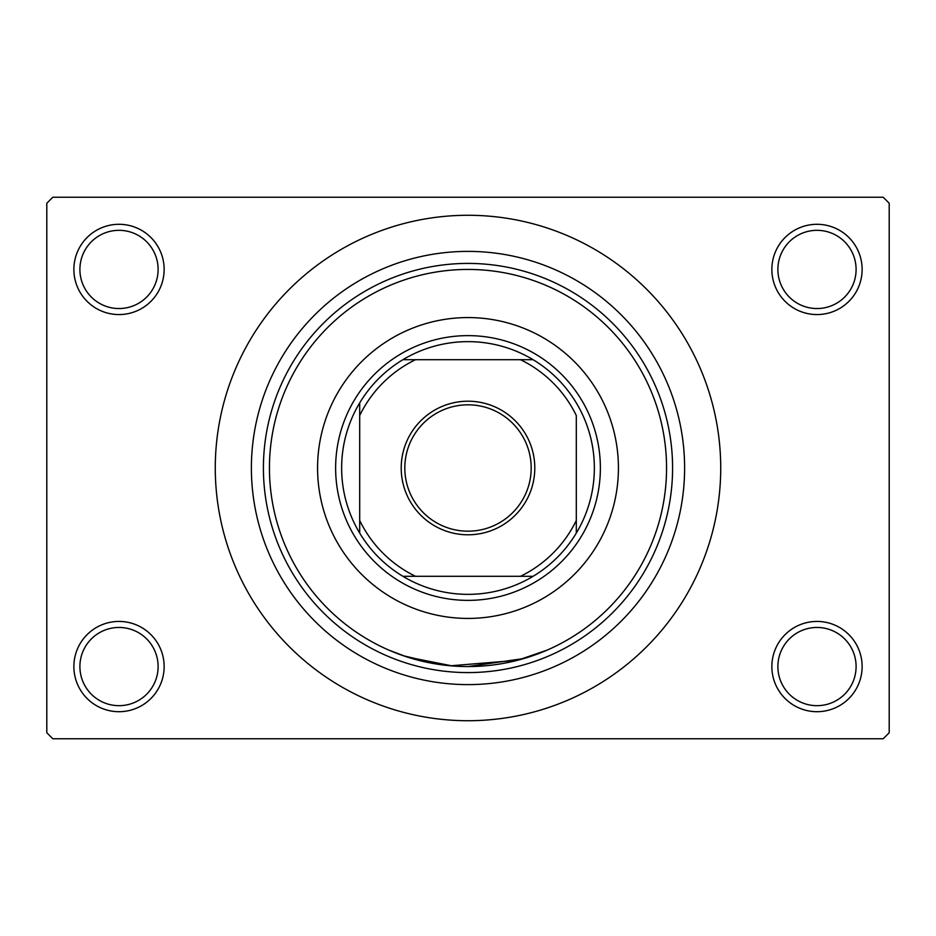 <?xml version="1.0" encoding="UTF-8"?>
<svg xmlns="http://www.w3.org/2000/svg" width="936" height="936" viewBox="0 0 936 936"><rect width="100%" height="100%" fill="white"/><g stroke="black" fill="none" stroke-linecap="round" stroke-linejoin="round"><path stroke-width="1.4" d="M771.861 666.561A45.127 45.127 0 0 1 816.999 621.434A45.127 45.127 0 0 1 862.126 666.561A45.127 45.127 0 0 1 816.999 711.699A45.127 45.127 0 0 1 771.861 666.561M856.101 666.561A39.113 39.113 0 0 0 816.999 627.459A39.113 39.113 0 0 0 777.886 666.561A39.113 39.113 0 0 0 816.999 705.674A39.113 39.113 0 0 0 856.101 666.561M73.874 666.561A45.127 45.127 0 0 1 119.001 621.434A45.127 45.127 0 0 1 164.139 666.561A45.127 45.127 0 0 1 119.001 711.699A45.127 45.127 0 0 1 73.874 666.561M158.114 666.561A39.113 39.113 0 0 0 119.001 627.459A39.113 39.113 0 0 0 79.899 666.561A39.113 39.113 0 0 0 119.001 705.674A39.113 39.113 0 0 0 158.114 666.561M73.874 269.439A45.127 45.127 0 0 1 119.001 224.301A45.127 45.127 0 0 1 164.139 269.439A45.127 45.127 0 0 1 119.001 314.566A45.127 45.127 0 0 1 73.874 269.439M158.114 269.439A39.113 39.113 0 0 0 119.001 230.326A39.113 39.113 0 0 0 79.899 269.439A39.113 39.113 0 0 0 119.001 308.541A39.113 39.113 0 0 0 158.114 269.439M771.861 269.439A45.127 45.127 0 0 1 816.999 224.301A45.127 45.127 0 0 1 862.126 269.439A45.127 45.127 0 0 1 816.999 314.566A45.127 45.127 0 0 1 771.861 269.439M856.101 269.439A39.113 39.113 0 0 0 816.999 230.326A39.113 39.113 0 0 0 777.886 269.439A39.113 39.113 0 0 0 816.999 308.541A39.113 39.113 0 0 0 856.101 269.439M440.47 664.642L403.112 655.668L388.814 650.099L406.821 656.908L452.334 665.952M467.965 666.561L523.973 658.511L547.186 650.099L517.573 660.278L450.52 665.8M251.386 468A216.614 216.614 0 0 1 468 251.386A216.614 216.614 0 0 1 684.614 468A216.614 216.614 0 0 1 468 684.614A216.614 216.614 0 0 1 251.386 468M215.28 468A252.72 252.72 0 0 0 468 720.72A252.72 252.72 0 0 0 720.72 468A252.72 252.72 0 0 0 468 215.28A252.72 252.72 0 0 0 215.28 468M883.186 738.773L52.814 738.773L46.8 732.759L46.8 203.241L52.814 197.227L883.186 197.227L889.2 203.241L889.2 732.759L883.186 738.773M317.573 468A150.427 150.427 0 0 0 468 618.427A150.427 150.427 0 0 0 618.427 468A150.427 150.427 0 0 0 468 317.573A150.427 150.427 0 0 0 317.573 468M666.561 468A198.561 198.561 0 0 0 468 269.439A198.561 198.561 0 0 0 269.439 468A198.561 198.561 0 0 0 468 666.561A198.561 198.561 0 0 0 666.561 468M263.414 468A204.586 204.586 0 0 1 468 263.414A204.586 204.586 0 0 1 672.586 468A204.586 204.586 0 0 1 468 672.586A204.586 204.586 0 0 1 263.414 468M468 401.205A66.795 66.795 0 0 1 534.795 468A66.795 66.795 0 0 1 468 534.795A66.795 66.795 0 0 1 401.205 468A66.795 66.795 0 0 1 468 401.205M468 531.18A63.18 63.18 0 0 0 531.18 468A63.18 63.18 0 0 0 468 404.82A63.18 63.18 0 0 0 404.82 468A63.18 63.18 0 0 0 468 531.18M468 341.64A126.36 126.36 0 0 0 402.913 359.693L415.549 359.693L402.913 359.693A126.36 126.36 0 0 0 359.693 533.087L359.693 520.451L359.693 533.087A126.36 126.36 0 0 0 533.087 576.307L520.451 576.307L533.087 576.307A126.36 126.36 0 0 0 576.307 533.087L576.307 415.549A120.346 120.346 0 0 0 520.451 359.693L415.549 359.693A120.346 120.346 0 0 0 359.693 415.549L359.693 520.451A120.346 120.346 0 0 0 415.549 576.307L520.451 576.307A120.346 120.346 0 0 0 576.307 520.451L576.307 533.087A126.36 126.36 0 0 0 533.087 359.693L520.451 359.693L533.087 359.693A126.36 126.36 0 0 0 468 341.64M468 600.374A132.374 132.374 0 0 1 335.626 468A132.374 132.374 0 0 1 468 335.626A132.374 132.374 0 0 1 600.374 468A132.374 132.374 0 0 1 468 600.374M402.913 576.307L415.549 576.307L402.913 576.307M359.693 402.913L359.693 415.549L359.693 402.913"/></g></svg>
